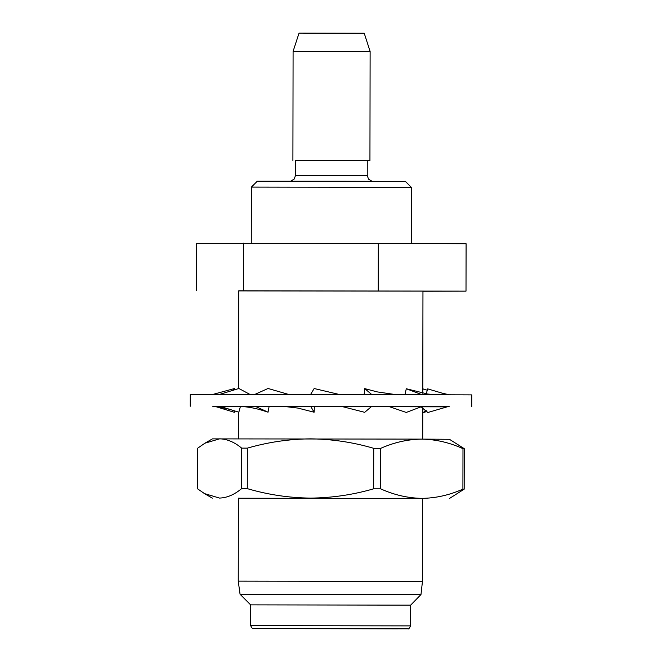 <?xml version="1.0" encoding="UTF-8"?>
<svg xmlns="http://www.w3.org/2000/svg" width="662" height="662" viewBox="0 0 662 662"><rect width="100%" height="100%" fill="white"/><g stroke="black" fill="none" stroke-linecap="round" stroke-linejoin="round"><path stroke-width="0.99" d="M214.587 406.427L447.148 406.84M471.725 406.741L471.749 394.891L355.568 394.444L190.275 394.395L190.251 406.253M215.903 406.327L371.721 406.369L364.696 412.318L341.17 406.311M339.043 394.411L314.152 388.52L310.66 394.362M371.713 406.377L447.744 406.667L427.635 412.558L421.131 406.816M447.694 406.675L449.275 406.708L447.297 406.791M214.761 406.327L234.323 412.285L234.712 410.912M310.61 406.253L314.111 412.219L314.417 406.261M288.284 394.337L268.085 388.478L255.093 394.304M282.326 406.22L297.9 408.082L314.111 412.219M254.969 406.203L268.044 412.178L269.161 406.211M249.74 394.304L238.874 388.495L219.974 394.295M234.696 406.203C244.882 406.245 254.531 407.767 263.633 410.779L268.044 412.178M219.693 406.228L238.833 412.203L240.438 406.377M234.704 389.777L234.365 388.577L213.296 394.304M234.365 388.577L233.007 390.299M235.068 411.028L234.323 412.285M422.795 390.29L423.167 388.942L427.288 390.224M427.015 411.45L423.126 412.641L422.753 411.284M426.245 393.84L427.677 388.859L447.413 394.709M426.171 410.423L423.126 412.641M404.987 394.56L406.294 388.743L421.785 394.618M406.294 388.743L427.71 394.039L434.76 394.66M421.909 406.518L406.253 412.443L388.602 406.418M364.15 394.461L364.737 388.619L371.688 394.478M364.737 388.619L377.216 391.896L395.181 394.535M422.604 498.544L238.386 498.221M250.641 604.869L250.608 625.607L410.606 625.888L410.639 605.151L250.641 604.869L240.058 594.244L238.246 581.145L422.455 581.443L422.604 498.461M251.378 187.106L257.311 181.189L344.248 181.214L405.458 181.446L411.367 187.379L251.378 187.106L251.279 243.211M370.124 51.479L293.092 51.346L299.05 33.117L364.232 33.232L370.124 51.479L369.934 160.643L295.566 160.51L295.542 175.331L294.234 179.03L290.734 181.14M369.934 160.643L295.566 160.535M410.639 605.151L420.982 594.55L240.058 594.244M422.704 439.113L422.761 407.767M422.786 393.269L422.96 291.081L238.75 290.784L238.577 388.594M420.982 594.55L422.455 581.443M196.382 290.75L196.465 243.343L378.308 243.393L466.089 243.732L466.007 291.139L238.75 290.908M422.96 291.263L466.007 291.139M293.092 51.346L292.902 160.51M243.492 243.202L243.409 290.61M378.308 243.393L378.225 290.8M238.386 498.312L422.604 498.635M449.341 498.552L464.186 489.16L464.261 448.662L449.448 439.295L421.851 439.113C435.844 439.394 449.556 442.572 462.986 448.654L462.912 489.144C449.424 495.118 435.704 498.188 421.752 498.37C407.759 498.089 394.047 494.911 380.617 488.829L373.666 488.813C352.954 494.804 331.885 497.898 310.453 498.105C288.971 497.849 267.911 494.688 247.274 488.63L241.597 488.63C234.422 494.663 227.066 497.807 219.536 498.081L204.492 493.604L197.499 488.763L197.574 448.265L204.864 443.226L219.635 438.823C227.174 439.047 234.513 442.15 241.663 448.133L241.597 488.63M464.261 448.662L462.986 448.654M464.186 489.16L462.912 489.144M247.274 488.63L247.348 448.141C268.06 442.15 289.128 439.055 310.561 438.848C332.043 439.105 353.103 442.266 373.732 448.323L373.666 488.813M380.617 488.829L380.691 448.339L373.732 448.323M380.691 448.339C394.18 442.365 407.9 439.295 421.851 439.113L212.419 438.881L204.864 443.226M247.348 448.141L241.663 448.133M397.655 628.867L263.542 628.552L397.655 628.867M250.608 625.607C253.132 630.125 251.99 628.056 255.706 628.61L408.049 628.817C408.38 629.446 409.232 628.47 410.606 625.888M367.269 160.643L367.245 175.455L295.542 175.331M212.767 406.278L217.98 406.667L230.103 409.472M441.678 393.005L448.861 394.718M259.421 628.577L401.784 628.826M411.367 187.379L411.276 243.525M238.386 498.147L238.246 581.145M238.535 412.112L238.494 438.798M367.245 175.455L368.535 179.162L372.036 181.28M212.312 498.138L204.492 493.604"/></g></svg>
